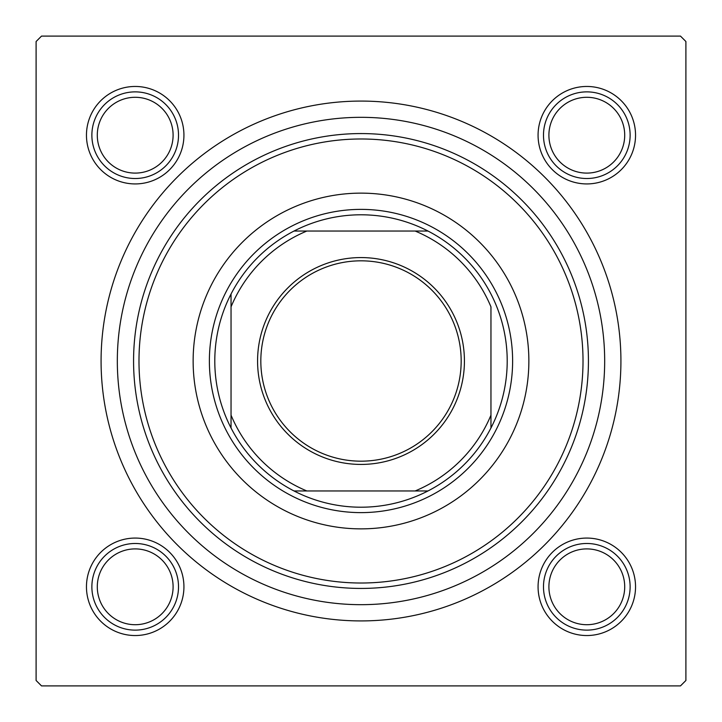 <?xml version="1.0" encoding="UTF-8"?>
<svg xmlns="http://www.w3.org/2000/svg" width="722" height="722" viewBox="0 0 722 722"><rect width="100%" height="100%" fill="white"/><g stroke="black" fill="none" stroke-linecap="round" stroke-linejoin="round"><path stroke-width="1.08" d="M538.071 135.195A48.735 48.735 0 0 1 586.806 86.459A48.735 48.735 0 0 1 635.541 135.195A48.735 48.735 0 0 1 586.806 183.929A48.735 48.735 0 0 1 538.071 135.195M538.071 586.806A48.735 48.735 0 0 1 586.806 538.071A48.735 48.735 0 0 1 635.541 586.806A48.735 48.735 0 0 1 586.806 635.541A48.735 48.735 0 0 1 538.071 586.806M86.459 586.806A48.735 48.735 0 0 1 135.195 538.071A48.735 48.735 0 0 1 183.929 586.806A48.735 48.735 0 0 1 135.195 635.541A48.735 48.735 0 0 1 86.459 586.806M86.459 135.195A48.735 48.735 0 0 1 135.195 86.459A48.735 48.735 0 0 1 183.929 135.195A48.735 48.735 0 0 1 135.195 183.929A48.735 48.735 0 0 1 86.459 135.195M101.08 361A259.92 259.92 0 0 1 361 101.08A259.92 259.92 0 0 1 620.92 361A259.92 259.92 0 0 1 361 620.92A259.92 259.92 0 0 1 101.08 361M680.485 36.1L41.515 36.1L36.1 41.515L36.1 680.485L41.515 685.9L680.485 685.9L685.9 680.485L685.9 41.515L680.485 36.1M528.865 361A167.865 167.865 0 0 0 361 193.135A167.865 167.865 0 0 0 193.135 361A167.865 167.865 0 0 0 361 528.865A167.865 167.865 0 0 0 528.865 361M138.985 361A222.015 222.015 0 0 0 361 583.015A222.015 222.015 0 0 0 583.015 361A222.015 222.015 0 0 0 361 138.985A222.015 222.015 0 0 0 138.985 361M588.43 361A227.43 227.43 0 0 1 361 588.43A227.43 227.43 0 0 1 133.57 361A227.43 227.43 0 0 1 361 133.57A227.43 227.43 0 0 1 588.43 361M117.325 361A243.675 243.675 0 0 0 361 604.675A243.675 243.675 0 0 0 604.675 361A243.675 243.675 0 0 0 361 117.325A243.675 243.675 0 0 0 117.325 361M548.9 586.806A37.905 37.905 0 0 0 586.806 624.711A37.905 37.905 0 0 0 624.711 586.806A37.905 37.905 0 0 0 586.806 548.9A37.905 37.905 0 0 0 548.9 586.806M630.125 586.806A43.32 43.32 0 0 1 586.806 630.125A43.32 43.32 0 0 1 543.486 586.806A43.32 43.32 0 0 1 586.806 543.486A43.32 43.32 0 0 1 630.125 586.806M97.289 586.806A37.905 37.905 0 0 0 135.195 624.711A37.905 37.905 0 0 0 173.1 586.806A37.905 37.905 0 0 0 135.195 548.9A37.905 37.905 0 0 0 97.289 586.806M178.514 586.806A43.32 43.32 0 0 1 135.195 630.125A43.32 43.32 0 0 1 91.874 586.806A43.32 43.32 0 0 1 135.195 543.486A43.32 43.32 0 0 1 178.514 586.806M624.711 135.195A37.905 37.905 0 0 0 586.806 97.289A37.905 37.905 0 0 0 548.9 135.195A37.905 37.905 0 0 0 586.806 173.1A37.905 37.905 0 0 0 624.711 135.195M543.486 135.195A43.32 43.32 0 0 1 586.806 91.874A43.32 43.32 0 0 1 630.125 135.195A43.32 43.32 0 0 1 586.806 178.514A43.32 43.32 0 0 1 543.486 135.195M173.1 135.195A37.905 37.905 0 0 0 135.195 97.289A37.905 37.905 0 0 0 97.289 135.195A37.905 37.905 0 0 0 135.195 173.1A37.905 37.905 0 0 0 173.1 135.195M91.874 135.195A43.32 43.32 0 0 1 135.195 91.874A43.32 43.32 0 0 1 178.514 135.195A43.32 43.32 0 0 1 135.195 178.514A43.32 43.32 0 0 1 91.874 135.195M361 257.573A103.426 103.426 0 0 1 464.427 361A103.426 103.426 0 0 1 361 464.427A103.426 103.426 0 0 1 257.573 361A103.426 103.426 0 0 1 361 257.573M361 461.178A100.177 100.177 0 0 0 461.178 361A100.177 100.177 0 0 0 361 260.822A100.177 100.177 0 0 0 260.822 361A100.177 100.177 0 0 0 361 461.178M361 214.795A146.205 146.205 0 0 0 294.016 231.04L306.85 231.04L294.016 231.04A146.205 146.205 0 0 0 231.04 427.984L231.04 415.15L231.04 427.984A146.205 146.205 0 0 0 427.984 490.96L415.15 490.96L427.984 490.96A146.205 146.205 0 0 0 490.96 427.984L490.96 306.85A140.79 140.79 0 0 0 415.15 231.04L306.85 231.04A140.79 140.79 0 0 0 231.04 306.85L231.04 415.15A140.79 140.79 0 0 0 306.85 490.96L415.15 490.96A140.79 140.79 0 0 0 490.96 415.15L490.96 427.984A146.205 146.205 0 0 0 427.984 231.04L415.15 231.04L427.984 231.04A146.205 146.205 0 0 0 361 214.795M361 512.62A151.62 151.62 0 0 1 209.38 361A151.62 151.62 0 0 1 361 209.38A151.62 151.62 0 0 1 512.62 361A151.62 151.62 0 0 1 361 512.62M294.016 490.96L306.85 490.96L294.016 490.96M231.04 294.016L231.04 306.85L231.04 294.016"/></g></svg>
